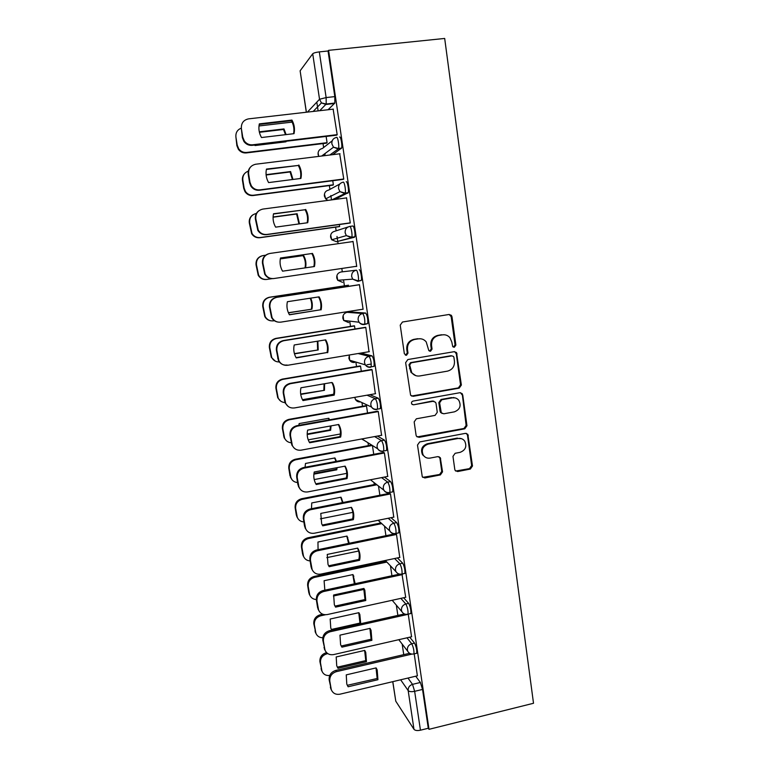 <?xml version="1.0" encoding="UTF-8"?>
<svg xmlns="http://www.w3.org/2000/svg" width="769" height="769" viewBox="0 0 769 769"><rect width="100%" height="100%" fill="white"/><g stroke="black" fill="none" stroke-linecap="round" stroke-linejoin="round"><path stroke-width="1.15" d="M454.354 347.232L455.882 345.079L451.989 316.751L451.355 315.328L449.058 314.483L402.456 322.019L400.226 325.143L404.35 353.75L406.445 355.316L407.993 353.134L407.464 349.453C407.224 344.156 409.589 340.83 414.558 339.475L418.451 338.831C421.575 338.427 424.161 339.446 426.199 341.888L428.823 350.587L430.525 351.26L432.063 349.088L431.544 345.416C431.322 340.148 433.668 336.841 438.58 335.495L442.435 334.851C445.414 334.457 447.904 335.399 449.913 337.678L451.807 342.022L452.72 346.617L454.354 347.232M453.393 347.127L455.065 344.954L451.182 316.693L449.192 314.473M405.426 355.191L407.291 352.99L406.763 349.309L407.464 349.453M429.535 351.135L431.303 348.953L430.784 345.291L431.544 345.416M364.468 324.508L367.707 323.614C368.043 318.991 367.361 315.473 365.65 313.041L349.77 311.897M325.056 153.512L325.143 154.156M454.796 469.446L455.2 470.522L457.67 471.541L470.349 469.061L472.493 466.004L467.831 434.312L465.428 433.36L419.691 441.944L417.5 445.049L422.287 476.838L424.863 477.953L440.377 474.925L442.54 471.839L440.291 457.67L437.782 456.623L430.082 458.093C427.199 458.516 424.921 457.536 423.248 455.161C421.104 449.855 422.71 446.183 428.093 444.126L458.18 438.455C460.852 438.061 463.015 438.926 464.668 441.05C467.1 446.385 465.581 450.153 460.112 452.345L455.133 453.297L452.97 456.373L454.796 469.446M429.006 729.32L328.584 50.341L444.684 38.45L533.513 703.27L429.006 729.32L428.285 728.253L420.441 730.204C417.269 730.838 415.125 730.55 413.982 729.329L395.785 701.203L392.738 681.67M459.199 388.134L461.371 385.048L456.517 352.558L454.181 351.683L407.849 359.546L405.638 362.66L410.598 395.247L413.136 396.314L459.199 388.134L458.382 387.903L460.544 384.827L456.277 353.75L454.604 351.644M462.727 394.901L466.966 425.738L464.803 428.804L419.028 437.35L416.471 436.244L416.077 435.206L414.164 421.912L416.365 418.797L435.091 415.375L437.273 412.29L436.033 403.475L435.571 402.302L433.101 401.293L413.559 404.802L411.78 404.042C411.165 402.629 411.578 401.639 413.02 401.091L459.833 392.728L462.207 393.651L466.129 425.411L466.966 425.738M415.731 676.22L420.374 682.478L412.511 684.352L414.645 691.321L420.441 730.204M316.809 102.142L318.126 110.88M323.038 143.582L323.634 147.523M324.633 154.223L324.854 155.636M329.353 185.589L329.92 189.385M330.843 195.537L331.506 199.902M335.601 227.153L336.149 230.815M336.995 236.439L337.735 241.37M337.754 241.524L338.081 243.696M341.811 268.468L342.311 271.784M343.522 279.849L344.416 285.847M348.28 311.512L348.367 312.118M349.722 321.144L350.51 326.392M355.874 362.055L356.547 366.534M361.968 402.591L362.516 406.272M367.995 442.742L368.428 445.616M373.974 482.509L374.282 484.566M379.896 521.901L380.078 523.131M328.584 50.341L328.055 50.994L334.813 96.606L334.842 103.046L328.084 109.736M307.408 112.111L319.529 99.259L312.714 53.772L300.121 70.825L306.408 112.226M312.714 53.772C313.637 52.955 315.838 52.321 319.327 51.888L326.133 97.576L326.21 104.026L319.731 110.698M328.055 50.994L319.327 51.888M306.322 112.236L300.121 70.825M326.344 143.178L327.085 142.774L326.133 136.44M336.38 135.209L337.197 134.758L333.14 109.16M342.936 179.408L343.781 179.11L339.687 153.79M332.631 185.156L333.39 184.896L332.766 180.725M349.434 223.125L350.289 222.991L346.54 197.729L346.05 197.96M338.86 226.701L339.638 226.586L339.331 224.529M355.855 266.382L356.729 266.391L353.029 241.408L352.183 241.62L353.038 241.495M355.874 266.507L356.729 266.382M362.391 309.292L363.103 309.33L359.431 284.617L358.594 284.799M348.588 286.328L348.415 285.174L347.646 285.357M369.005 351.721L365.775 327.363L364.919 327.392M354.98 328.997L354.499 325.845L353.721 325.883M375.349 393.718L372.052 369.649L371.177 369.533M361.295 371.216L360.536 366.092L359.738 365.996M381.568 435.292L378.261 411.492L377.368 411.232M367.553 412.991L366.496 405.945L365.688 405.705M387.711 476.434L384.404 452.893L383.491 452.489M393.766 517.143L390.489 493.861L389.556 493.314M399.765 557.429L396.496 534.407L395.766 533.744M405.696 597.302L401.966 574.02M411.559 636.77L408.243 614.114M409.733 637.184L414.549 643.124L411.742 643.778C413.405 647.142 414.135 650.526 413.943 653.919L413.366 654.054M403.638 597.753L408.656 603.367L405.83 603.992C407.503 607.26 408.224 610.653 408.012 614.171L407.416 614.296M404.234 573.539L404.879 573.395C405.119 569.752 404.388 566.349 402.706 563.196L399.861 563.802C401.533 566.955 402.254 570.358 402.033 574.001L401.389 574.145M397.4 557.929L402.706 563.196M391.008 517.7L396.689 522.603C398.38 525.64 399.101 529.053 398.842 532.84L398.159 532.975M384.385 477.078L390.614 481.577C392.305 484.499 393.017 487.931 392.748 491.862L392.007 492.006M377.416 436.061L384.471 440.108C386.173 442.925 386.874 446.366 386.586 450.451L385.769 450.605M369.841 394.689L378.261 398.207C379.963 400.889 380.665 404.359 380.367 408.618L379.415 408.791M360.892 353.067L371.994 355.845C373.696 358.412 374.388 361.911 374.07 366.342L372.888 366.544M341.032 271.976L356.258 270.198C357.431 269.765 359.161 278.811 358.296 280.887L357.912 281.348L352.702 279.137L351.664 276.59C351.491 273.158 353.019 271.034 356.258 270.198L341.032 271.976C338.004 272.745 336.572 274.735 336.745 277.936L337.716 280.301L342.589 282.358M349.837 226.413L352.76 226.009C353.942 225.317 355.682 234.622 354.778 236.794L336.428 241.716M346.204 181.772C347.377 180.811 349.136 190.414 348.203 192.692L334.784 199.469M339.581 137.055C340.744 135.805 342.522 145.735 341.561 148.109L332.717 154.656M417.365 675.826L414.222 653.852M416.173 653.4L416.75 653.266C416.961 649.872 416.221 646.498 414.549 643.124M410.233 613.672L410.848 613.537C411.069 610.019 410.338 606.635 408.656 603.367M357.912 281.348L361.276 280.435C362.151 278.359 360.43 269.323 359.238 269.756M428.285 728.253L422.537 689.428L420.374 682.478M373.744 454.325L372.427 445.52M379.876 495.226L378.492 486.018M385.932 535.705L384.5 526.121M391.93 575.76L390.45 565.83M397.871 615.402L396.333 605.155M403.744 654.65L402.168 644.086M444.319 334.765L442.435 334.851M430.784 345.291C430.563 340.033 432.899 336.735 437.811 335.39L441.646 334.755M420.585 338.764L418.451 338.831M406.763 349.309C406.522 344.031 408.877 340.715 413.837 339.36L417.721 338.716M411.492 396.054L458.382 387.903M453.931 357.422L453.537 356.499L451.893 355.874L411.242 362.805L409.694 364.987L411.742 372.629C413.789 375.282 416.462 376.397 419.749 375.954L447.471 371.139C452.345 369.774 454.681 366.477 454.46 361.267L453.931 357.422M415.818 375.666L411.031 372.427L408.993 364.804L410.531 362.632L451.086 355.72M417.106 436.927L463.976 428.477L466.129 425.411M433.976 401.293L432.341 401.024L413.559 404.802M412.261 404.532L412.847 404.523M454.364 411.857C459.958 409.627 461.448 405.782 458.824 400.341C457.161 398.294 455.027 397.458 452.422 397.823L441.791 399.736L439.608 402.831L441.3 412.799L443.761 413.799L454.364 411.857M455.152 397.909L452.422 397.823M442.06 413.491L440.07 411.348L438.83 402.552L441.012 399.476L451.614 397.573M461.9 394.651L460.535 392.709M461.563 438.705L458.18 438.455M425.267 457.18L422.517 454.758C420.374 449.471 421.979 445.799 427.343 443.751L457.372 438.099M422.729 477.366L439.608 474.473L441.771 471.397L439.916 458.324L438.984 456.69M455.671 471.041L469.503 468.629L471.647 465.572L467.465 435.129L466.37 433.36M286.106 134.604L283.992 128.923L259.297 131.826M254.75 145.024L255.039 145.543L285.991 141.813L286.106 141.256M292.133 122.098L258.99 125.962M241.322 128.144C237.333 129.721 235.535 132.71 235.92 137.122L237.217 145.149L238.746 148.869C240.793 151.522 243.427 152.714 246.647 152.454L327.065 142.678M285.587 141.861L285.693 141.304M285.52 134.681L283.501 129.471L259.403 132.306M326.623 143.149L246.282 152.925C243.071 153.185 240.447 151.993 238.4 149.349L236.871 145.649L235.92 137.122M283.501 129.471L283.992 128.923M291.941 120.079C294.335 124.415 295.027 128.942 294.027 133.662L261.489 137.536C259.047 133.191 258.336 128.634 259.336 123.867L291.941 120.079L291.393 120.685C293.691 124.828 294.421 129.173 293.585 133.719M291.393 120.685L259.22 124.424M336.668 135.171L252.251 145.331C248.877 145.601 246.109 144.341 243.965 141.544L242.36 137.641L241.379 128.625L242.735 137.093L244.35 141.015C246.503 143.813 249.271 145.081 252.655 144.803L252.251 145.331M333.4 109.131L248.541 118.868C243.437 119.993 241.053 123.251 241.379 128.625M337.178 134.652L252.655 144.803M292.97 179.456L290.595 171.554L266.084 174.659M248.32 171.141C244.292 172.698 242.466 175.697 242.841 180.119L244.119 188.069L245.388 191.366C247.407 194.221 250.108 195.509 253.482 195.22L333.381 184.781M292.431 179.533L290.086 171.958L266.112 174.996M333.025 185.108L253.097 195.547C249.723 195.835 247.032 194.557 245.023 191.712L243.754 188.424L242.485 180.504C242.12 177.822 242.821 175.515 244.609 173.573M290.086 171.958L290.595 171.554M299.458 223.866L297.122 213.744L273.082 217.002M256.394 213.446C251.617 214.599 249.377 217.675 249.685 222.674L252.021 233.488C254.001 236.496 256.74 237.852 260.249 237.534L339.619 226.461M298.939 223.933L296.603 214.013L273.072 217.204M339.61 226.595L259.845 237.727C256.346 238.034 253.607 236.689 251.636 233.689L249.31 222.914C248.906 219.492 250.088 216.81 252.828 214.868M296.603 214.013L297.122 213.744M298.843 164.999C301.217 169.276 301.909 173.756 300.91 178.437L268.592 182.589C266.18 178.302 265.468 173.794 266.468 169.065L298.276 165.45C300.583 169.593 301.294 173.938 300.41 178.504M298.276 165.45L266.382 169.459M343.358 179.35L259.393 190.241C255.846 190.539 253.02 189.193 250.905 186.185L249.579 182.724L248.243 174.38C247.858 171.545 248.608 169.113 250.492 167.075M340.013 153.752L255.75 164.22C250.684 165.393 248.31 168.632 248.637 173.957L249.973 182.33L251.309 185.81C253.424 188.818 256.269 190.174 259.826 189.876L259.393 190.241M343.762 178.994L259.826 189.876M305.668 209.437C308.023 213.647 308.705 218.069 307.715 222.722L275.619 227.143C273.226 222.923 272.524 218.473 273.514 213.772L305.091 209.726C307.408 213.859 308.1 218.223 307.167 222.799M305.091 209.726L273.466 213.993M350.222 223.01L266.459 234.66C262.777 234.987 259.903 233.574 257.826 230.402L255.395 219.059C254.972 215.445 256.212 212.629 259.115 210.591M346.569 197.893L262.873 209.081C257.846 210.283 255.491 213.522 255.808 218.79L258.259 230.181C260.335 233.353 263.219 234.776 266.91 234.449L266.459 234.66M350.27 222.856L266.91 234.449M305.553 267.833C306.447 263.498 305.793 259.384 303.592 255.491L280.31 258.855M265.593 255.221L263.133 255.568C258.384 256.75 256.154 259.816 256.462 264.776L258.624 275.215C260.556 278.349 263.334 279.753 266.939 279.407L271.88 278.676M305.014 267.92C305.889 263.594 305.235 259.499 303.044 255.625L280.301 258.913M266.516 279.464C262.921 279.801 260.153 278.407 258.221 275.283L256.058 264.882C255.702 260.441 257.577 257.461 261.681 255.923M303.044 255.625L303.592 255.491M288.385 312.714L311.897 309.186C312.733 305.37 312.329 301.698 310.686 298.141M311.897 309.186L288.442 312.839M348.434 285.299L269.794 297.257C265.074 298.468 262.863 301.535 263.161 306.447L265.19 316.559C267.083 319.789 269.881 321.221 273.572 320.846L274.389 320.721M311.33 309.138C312.156 305.38 311.772 301.736 310.167 298.228M270.707 320.779C268.054 320.298 266.074 318.875 264.767 316.492L262.738 306.408C262.45 301.515 264.651 298.468 269.361 297.257L269.794 297.257M348.424 285.232L269.361 297.257M294.402 353.605L318.212 349.953L317.857 341.138M318.212 349.953L294.469 353.865M354.519 325.96L276.388 338.514C271.697 339.763 269.506 342.811 269.794 347.675L271.717 357.508C273.36 360.517 275.888 361.997 279.31 361.959M317.626 349.789L317.337 341.215M275.312 361.142L271.274 357.316L269.361 347.511C269.063 342.666 271.255 339.619 275.936 338.379L276.388 338.514M354.201 325.806L275.936 338.379M312.425 253.386C314.761 257.528 315.434 261.912 314.444 266.526L282.55 271.178C280.195 267.035 279.503 262.633 280.493 257.99L311.82 253.53C314.146 257.653 314.819 262.018 313.839 266.612M311.82 253.53L280.474 258.048M273.437 278.589C269.659 278.955 266.756 277.484 264.728 274.197L262.469 263.238C262.094 258.567 264.065 255.423 268.391 253.818M353.048 241.553L269.929 253.443C264.93 254.683 262.594 257.913 262.902 263.133L265.17 274.12C267.208 277.426 270.121 278.887 273.918 278.532L356.71 266.257M318.539 296.94C320.808 300.987 321.452 305.283 320.471 309.811L289.375 314.675M277.83 322.057C275.042 321.567 272.957 320.058 271.582 317.559L269.458 306.946C269.15 301.794 271.476 298.583 276.417 297.315L359.44 284.674M321.106 309.859C322.086 305.274 321.423 300.939 319.106 296.853L287.385 301.717C286.443 306.12 287.029 310.311 289.144 314.271L289.452 314.8L320.471 309.811M359.459 284.751L276.898 297.315C271.938 298.593 269.611 301.813 269.919 306.985L272.053 317.626C274.043 321.019 276.975 322.528 280.848 322.134L363.083 309.186M325.2 339.936C327.392 343.897 328.007 348.097 327.046 352.529L296.094 357.652M287.183 365.035C283.261 365.458 280.329 363.939 278.388 360.478L276.379 350.174C276.081 345.079 278.388 341.878 283.3 340.571L365.419 327.315M327.69 352.721C328.671 348.174 328.007 343.878 325.71 339.86L294.21 344.983C293.306 349.174 293.806 353.173 295.719 356.979L296.248 357.921L327.046 352.529M365.794 327.479L283.799 340.715C278.868 342.032 276.561 345.243 276.859 350.356L278.878 360.699C280.82 364.17 283.761 365.688 287.702 365.265L369.38 351.654M300.669 394.026L324.46 390.316L324.633 383.702M324.46 390.316L300.727 394.42M360.546 366.198L282.915 379.348C278.263 380.626 276.071 383.673 276.359 388.489L278.186 398.063C279.599 400.832 281.858 402.331 284.972 402.572M302.477 399.688L333.659 394.257M323.855 390.018L324.095 383.798M280.493 400.957L277.734 397.736L275.908 388.191C275.619 383.395 277.801 380.357 282.444 379.088L282.915 379.348M371.292 364.035L366.909 364.785M360.046 365.948L282.444 379.088M332.477 382.789C334.573 386.663 335.149 390.777 334.207 395.122L302.976 400.572L302.275 399.284C300.516 395.622 300.083 391.786 300.958 387.778L331.814 382.501C333.909 386.365 334.486 390.46 333.544 394.795L302.746 400.168M288.048 406.349L285.136 402.966L283.223 392.94C282.934 387.893 285.222 384.702 290.096 383.356L371.494 369.476M372.071 369.754L290.624 383.644C285.732 384.99 283.434 388.201 283.732 393.267L285.645 403.321C287.548 406.849 290.49 408.387 294.489 407.935L375.618 393.68M334.207 395.122L333.544 394.795M329.603 419.807L328.786 418.269L299.16 423.575L298.853 425.324M307.187 433.985L330.026 429.842L330.641 430.265L331.055 425.872M330.641 430.265L307.196 434.523M366.515 406.032L289.375 419.768C284.751 421.076 282.569 424.113 282.857 428.881L284.607 438.224C285.953 440.964 288.144 442.473 291.201 442.752M308.225 439.858L340.369 433.985M330.026 429.842L330.449 425.978M329.19 419.874L328.43 418.336M286.097 440.445L284.136 437.772L282.386 428.458C282.098 423.709 284.27 420.672 288.884 419.374L289.375 419.768M365.919 405.667L288.884 419.374M338.322 424.555L338.456 424.805C340.379 428.525 340.878 432.466 339.965 436.619L309.321 442.233M432.966 401.245L433.61 401.13M452.278 397.784L453.691 397.525M293.902 447.837L291.826 445.02L290 435.244C289.711 430.246 291.989 427.064 296.834 425.69L377.608 411.184M340.648 437.08C341.571 432.918 341.061 428.967 339.139 425.228L338.716 424.488L307.638 430.111C306.793 433.966 307.167 437.657 308.782 441.185L309.638 442.771L340.648 437.08L339.965 436.619M378.271 411.588L297.372 426.122C292.518 427.497 290.23 430.698 290.519 435.706L292.355 445.52C294.21 449.086 297.161 450.624 301.198 450.144L381.789 435.254M336.466 461.352L334.928 457.94L305.485 463.457L305.072 467.264M313.963 473.483L336.13 469.263L336.764 469.811L337.12 467.648M336.764 469.811L313.887 474.156M372.369 445.482L295.777 459.766C291.172 461.102 289.009 464.14 289.288 468.869L290.97 477.991C292.287 480.769 294.479 482.288 297.574 482.538M314.213 479.577L346.761 473.348M336.13 469.263L336.409 467.783M336.005 461.438L334.621 457.988M291.951 479.654L289.98 475.684L288.798 468.321C288.519 463.611 290.672 460.583 295.267 459.256L295.777 459.766M371.629 445.02L295.267 459.256M344.781 466.197L345.002 466.62C346.771 470.215 347.213 474.002 346.329 477.991L315.838 483.855M300.016 489.007L297.939 484.826L296.699 477.097C296.411 472.147 298.68 468.975 303.486 467.562L383.693 452.451M347.03 478.587C347.915 474.588 347.473 470.782 345.694 467.177L345.118 466.129L314.242 471.993C313.416 475.703 313.752 479.27 315.252 482.682L316.222 484.518L347.03 478.587L346.329 477.991M384.413 452.979L304.053 468.129C299.228 469.542 296.949 472.733 297.238 477.703L299.006 487.286C300.823 490.882 303.765 492.42 307.831 491.9L387.893 476.396M343.003 502.503L341.003 497.207L311.753 502.945L311.474 508.722M376.897 484.787L302.102 499.369C297.526 500.734 295.383 503.762 295.652 508.444L297.286 517.374C298.564 520.171 300.766 521.69 303.88 521.93M320.404 518.835L352.856 512.356M342.474 502.609L340.754 497.255M297.92 518.594L296.315 515.067L295.142 507.78C294.873 503.109 297.017 500.09 301.573 498.735L302.102 499.369M376.147 484.201L301.573 498.735M351.164 507.386L351.452 507.953C353.086 511.423 353.48 515.086 352.625 518.931L322.278 525.035M306.245 529.879L304.553 526.159L303.332 518.508C303.044 513.605 305.293 510.433 310.08 509.001L389.729 493.285M353.336 519.661C354.201 515.807 353.807 512.135 352.164 508.645L351.443 507.338L320.779 513.423L321.663 523.776L322.74 525.823L353.336 519.661L352.625 518.931M390.498 493.938L310.657 509.703C305.86 511.145 303.611 514.326 303.89 519.248L305.591 528.62C307.369 532.235 310.301 533.773 314.396 533.215L393.93 517.104M349.232 543.27L347.021 536.08L317.953 542.03L318.068 549.691M381.789 523.631L308.369 538.569C303.822 539.963 301.688 542.981 301.957 547.624L303.534 556.371C304.793 559.188 306.985 560.707 310.118 560.918M326.815 557.65L358.642 551.027M348.588 543.404L346.809 536.128M303.947 557.246L302.592 554.055L301.429 546.836C301.16 542.212 303.294 539.204 307.821 537.81L308.369 538.569M381.02 522.939L307.821 537.81M357.479 548.153L357.806 548.826C359.344 552.19 359.69 555.727 358.854 559.447L328.661 565.792M312.531 570.415L311.099 567.051L309.888 559.486C309.609 554.622 311.849 551.46 316.597 549.989L395.506 533.724M359.584 560.303C360.421 556.573 360.075 553.017 358.537 549.643L357.71 548.105L327.248 554.43L328.027 564.465L329.18 566.695L359.584 560.303L358.854 559.447M396.506 534.465L317.203 550.825C312.435 552.305 310.186 555.478 310.465 560.351L312.118 569.531C313.858 573.155 316.78 574.683 320.894 574.097L399.909 557.4M355.143 583.661L352.981 574.568L324.095 580.72L324.835 590.179M386.865 562.072L314.569 577.375C310.061 578.797 307.927 581.806 308.196 586.411L309.724 594.995C310.964 597.821 313.156 599.33 316.309 599.522M333.438 596.013L364.15 589.371M354.346 583.834L352.817 574.606M309.984 595.571L308.802 592.649L307.658 585.507C307.389 580.922 309.513 577.923 314.012 576.5L314.569 577.375M386.086 561.255L314.012 576.5M363.727 588.496L365.015 599.541L334.976 606.116M318.827 610.596L317.578 607.51L316.376 600.022C316.107 595.216 318.328 592.063 323.047 590.563L399.332 574.174M365.765 600.522L364.833 590.188L363.91 588.448L333.65 594.995L334.342 604.742L335.563 607.135L365.765 600.522L365.015 599.541M402.456 574.578L323.672 591.524C318.933 593.034 316.703 596.196 316.972 601.022L318.577 610.019C320.279 613.652 323.201 615.162 327.325 614.546L405.83 597.273M360.728 623.707L359.844 614.508L358.883 612.682L330.17 619.026L330.776 628.081L331.795 630.176M325.508 614.739L320.711 615.796C316.222 617.247 314.108 620.247 314.367 624.803L315.867 633.233C317.145 636.203 319.462 637.703 322.797 637.732M358.758 612.71L359.95 623.082L331.401 629.465M316.001 633.579L313.81 623.794C313.55 619.247 315.665 616.248 320.135 614.806L320.711 615.796M322.778 614.229L320.135 614.806M359.95 623.082L360.43 623.774M369.908 628.408L371.119 639.222L341.225 646.018M325.104 650.42L322.797 640.144C322.528 635.377 324.739 632.233 329.43 630.705L404.283 613.97M341.869 647.162L371.879 640.327L371.052 630.292L370.043 628.379L339.975 635.146L340.6 644.633L341.446 646.431M407.599 614.441L330.064 631.791C325.364 633.329 323.143 636.482 323.413 641.259L324.97 650.093C326.642 653.727 329.555 655.226 333.688 654.573L411.684 636.742M371.879 640.327L371.119 639.222M364.727 650.411L336.197 656.957L336.726 665.781L337.995 668.309L366.467 661.715L365.746 652.381L364.727 650.411M327.786 653.612L326.796 653.833C322.336 655.313 320.231 658.302 320.49 662.82L321.942 671.106C323.393 674.394 325.989 675.845 329.728 675.47M364.641 650.43L365.765 660.6L337.37 667.175L337.995 668.309M322 671.25L319.914 661.696C319.654 657.187 321.75 654.208 326.2 652.737L326.796 653.833M365.765 660.6L366.467 661.715M376.022 667.915L377.156 678.498L347.309 685.314M331.343 689.88L329.151 679.844C328.892 675.124 331.093 671.991 335.745 670.433L409.493 653.314M348.117 686.765L377.935 679.719L377.185 669.953L376.118 667.896L346.242 674.874L346.79 684.122L348.117 686.765L347.434 685.506M411.886 654.102L336.399 671.645C331.727 673.202 329.526 676.355 329.786 681.084L331.304 689.755C332.948 693.398 335.842 694.868 339.985 694.186L417.48 675.797M377.935 679.719L377.156 678.498M455.065 344.954L455.882 345.079M407.291 352.99L407.993 353.134M431.303 348.953L432.063 349.088M349.866 311.887L347.098 312.32L362.689 313.502C364.381 315.944 365.073 319.471 364.746 324.095L364.323 324.537C362.132 324.787 360.373 324.018 359.036 322.221L358.123 319.885C357.95 316.482 359.479 314.358 362.689 313.502L365.65 313.041M407.983 678.056L412.511 684.352C409.473 685.4 408.022 687.476 408.176 690.6L400.659 679.796M392.815 681.651L395.785 701.203M413.982 729.329L408.176 690.6C409.3 691.706 411.463 691.946 414.645 691.321L422.537 689.428M334.602 103.479L325.989 104.459L321.452 102.911L326.21 104.026L334.842 103.046M406.974 637.818L411.742 643.778C408.685 644.797 407.234 646.873 407.387 650.026L407.791 651.372C409.223 653.64 411.28 654.496 413.943 653.919L416.75 653.266M400.86 598.369L405.83 603.992C402.764 604.992 401.303 607.087 401.456 610.259L401.889 611.691C403.331 613.902 405.378 614.729 408.012 614.171L410.848 613.537M394.612 558.515L399.861 563.802C396.775 564.782 395.304 566.878 395.458 570.079L395.939 571.607C397.39 573.751 399.419 574.549 402.033 574.001L404.879 573.395M388.201 518.268L393.834 523.18C395.506 526.227 396.227 529.649 395.977 533.426L395.304 533.561M396.689 522.603L393.834 523.18C390.719 524.141 389.239 526.246 389.402 529.476L389.921 531.1C391.383 533.186 393.401 533.955 395.977 533.426L398.842 532.84M381.568 477.616L387.73 482.134C389.412 485.066 390.123 488.498 389.864 492.429L389.133 492.573M390.614 481.577L387.73 482.134C384.606 483.076 383.116 485.181 383.279 488.45L383.856 490.18C385.317 492.198 387.326 492.948 389.864 492.429L392.748 491.862M374.599 436.581L381.568 440.647C383.26 443.463 383.962 446.914 383.693 450.999L382.875 451.153M384.471 440.108L381.568 440.647C378.425 441.569 376.925 443.675 377.089 446.981L377.733 448.836C379.204 450.778 381.184 451.499 383.693 450.999L386.586 450.451M367.024 395.189L375.349 398.717C377.031 401.418 377.733 404.888 377.444 409.137L376.483 409.3M378.261 398.207L375.349 398.717C372.177 399.62 370.668 401.735 370.841 405.071L371.552 407.061C373.023 408.935 374.993 409.627 377.444 409.137L380.367 408.618M358.085 353.538L369.053 356.345C370.745 358.912 371.437 362.41 371.129 366.842L370.668 367.255C368.418 367.534 366.63 366.736 365.323 364.862L364.516 362.699C364.343 359.334 365.861 357.22 369.053 356.345L371.994 355.845M354.422 237.275L336.476 241.706L331.708 239.774L330.593 237.188C330.42 233.959 331.852 231.969 334.899 231.219L348.011 226.99M347.886 193.163L344.877 193.567L331.939 199.844M327.902 200.392L325.681 198.863L324.374 196.028C324.191 192.779 325.643 190.779 328.699 190.049L339.821 184.002M341.282 148.571L338.254 148.946L329.805 155.021M318.76 156.395L318.087 154.454C317.914 151.166 319.366 149.167 322.442 148.455L332.198 140.814M336.543 137.42C337.687 136.18 339.465 146.11 338.523 148.484L338.254 148.946L333.506 147.206L331.862 143.861C331.679 140.323 333.237 138.18 336.543 137.42M343.185 182.166C344.339 181.205 346.108 190.818 345.185 193.096L344.877 193.567L339.936 191.635L338.533 188.597C338.35 185.089 339.908 182.945 343.185 182.166M349.76 226.422C350.924 225.73 352.673 235.045 351.779 237.227L351.433 237.698L346.338 235.612L345.137 232.834C344.964 229.364 346.502 227.23 349.76 226.422M374.07 366.342L371.129 366.842C368.736 367.303 366.803 366.65 365.323 364.862L349.626 360.2C350.856 361.949 352.529 362.699 354.634 362.439L353.961 361.488M348.645 322.605L343.695 320.442L342.839 318.26C342.676 315.098 344.089 313.118 347.098 312.32M349.318 355.153L349.626 360.2L348.876 358.191L349.405 354.98M376.945 409.512C374.647 409.81 372.85 409.002 371.552 407.061L355.518 399.582L354.797 397.333M360.469 401.899C358.354 402.129 356.701 401.36 355.518 399.582L354.701 397.352M383.154 451.326C380.809 451.653 379.002 450.817 377.733 448.836L361.901 438.926M365.208 441.002L361.613 438.984M389.306 492.698C386.922 493.044 385.106 492.198 383.856 490.18L370.447 479.779M395.381 533.638C392.969 534.003 391.152 533.157 389.921 531.1L378.156 520.305M334.813 96.606L326.133 97.576L319.529 99.259L321.452 102.911L313.156 111.457M437.811 335.39L438.58 335.495M413.837 339.36L414.558 339.475M451.182 316.693L451.989 316.751M412.424 396.064L413.136 396.314M456.277 353.75L457.094 353.894M460.544 384.827L461.371 385.048M410.531 362.632L411.242 362.805M408.993 364.804L409.694 364.987M409.541 368.668L410.252 368.86M463.976 428.477L464.803 428.804M418.307 436.994L419.028 437.35M432.341 401.024L433.101 401.293M441.012 399.476L441.791 399.736M438.83 402.552L439.608 402.831M440.07 411.348L440.848 411.636M427.343 443.751L428.093 444.126M439.916 458.324L440.695 458.737M441.771 471.397L442.54 471.839M439.608 474.473L440.377 474.925M424.132 477.501L424.863 477.953M467.465 435.129L468.302 435.485M471.647 465.572L472.493 466.004M469.503 468.629L470.349 469.061M456.863 471.099L457.67 471.541M236.871 145.649L237.217 145.149M242.735 137.093L242.36 137.641M276.898 297.315L276.417 297.315M283.799 340.715L283.3 340.571M276.859 350.356L276.379 350.174M278.147 358.373L277.657 358.162M290.624 383.644L290.096 383.356M283.732 393.267L283.223 392.94M285.001 401.187L284.492 400.841M283.578 435.908L284.059 436.35M297.372 426.122L296.834 425.69M290.519 435.706L290 435.244M291.778 443.55L291.249 443.059M289.98 475.684L290.48 476.251M288.798 468.321L289.288 468.869M304.053 468.129L303.486 467.562M297.238 477.703L296.699 477.097M298.478 485.46L297.939 484.826M296.315 515.067L296.834 515.759M295.142 507.78L295.652 508.444M310.657 509.703L310.08 509.001M303.89 519.248L303.332 518.508M305.12 526.919L304.553 526.159M302.592 554.055L303.121 554.862M301.429 546.836L301.957 547.624M317.203 550.825L316.597 549.989M310.465 560.351L309.888 559.486M311.685 567.945L311.099 567.051M308.802 592.649L309.349 593.572M307.658 585.507L308.196 586.411M323.672 591.524L323.047 590.563M316.972 601.022L316.376 600.022M318.174 608.529L317.578 607.51M314.954 630.868L315.511 631.897M313.81 623.794L314.367 624.803M330.064 631.791L329.43 630.705M323.413 641.259L322.797 640.144M324.605 648.7L323.989 647.556M321.038 668.703L321.615 669.847M319.914 661.696L320.49 662.82M336.399 671.645L335.745 670.433M329.786 681.084L329.151 679.844M330.968 688.447L330.334 687.178M341.561 148.109L338.523 148.484L333.506 147.206L321.673 156.03M318.106 152.685L318.674 156.405M348.203 192.692L345.185 193.096L339.936 191.635L325.681 198.863L324.422 194.096M354.778 236.794L351.779 237.227L346.338 235.612L331.708 239.774L330.689 235.054M361.276 280.435L358.296 280.887L352.702 279.137L337.716 280.301L336.918 275.552M367.707 323.614L364.746 324.095C362.43 324.537 360.517 323.912 359.036 322.221L343.695 320.442L343.128 315.588M395.939 571.607L385.346 560.476M401.889 611.691L392.19 600.272M407.791 651.372L398.784 639.693M450.547 315.28L451.355 315.328M455.7 352.423L456.517 352.558M411.031 372.427L411.742 372.629M440.522 412.501L441.3 412.799M461.381 393.401L462.207 393.651M422.517 454.758L423.248 455.161M439.522 457.267L440.291 457.67M466.994 433.966L467.831 434.312M238.4 149.349L238.746 148.869M244.35 141.015L243.965 141.544M278.878 360.699L278.388 360.478M285.645 403.321L285.136 402.966M328.574 418.586L329.19 418.98M292.355 445.52L291.826 445.02M339.139 425.228L338.456 424.805M290.48 477.424L290.97 477.991M334.851 458.43L335.486 458.939M299.006 487.286L298.459 486.652M345.694 467.177L345.002 466.62M296.767 516.681L297.286 517.374M341.042 497.831L341.686 498.456M305.591 528.62L305.024 527.851M352.164 508.645L351.452 507.953M303.005 555.564L303.534 556.371M347.155 536.8L347.819 537.55M312.118 569.531L311.532 568.627M358.537 549.643L357.806 548.826M309.186 594.062L309.724 594.995M353.192 575.366L353.865 576.231M318.577 610.019L317.972 608.99M364.833 590.188L364.093 589.237M315.3 632.195L315.867 633.233M359.152 613.527L359.844 614.508M324.97 650.093L324.355 648.949M371.052 630.292L370.283 629.215M321.365 669.953L321.942 671.106M365.044 651.295L365.746 652.381M331.304 689.755L330.67 688.486M377.185 669.953L376.416 668.761"/></g></svg>
